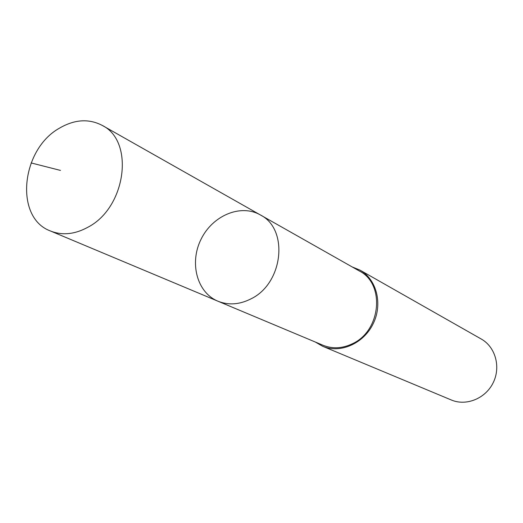 <?xml version="1.0" encoding="UTF-8"?>
<svg xmlns="http://www.w3.org/2000/svg" width="523" height="523" viewBox="0 0 523 523"><rect width="100%" height="100%" fill="white"/><g stroke="black" fill="none" stroke-linecap="round" stroke-linejoin="round"><path stroke-width="0.78" d="M260.277 214.894L359.393 271.019C385.314 283.865 381.084 330.935 352.352 343.768C342.297 348.553 332.51 349.044 322.979 345.245L217.934 301.202C228.492 305.406 239.456 304.648 250.824 298.934C283.342 283.531 289.049 229.009 260.277 214.894C240.619 203.604 212.449 215.594 201.009 239.357C189.215 262.951 196.968 292.566 217.934 301.202C228.492 305.406 239.456 304.648 250.824 298.934C283.342 283.531 289.049 229.009 260.277 214.894L102.201 125.389C134.725 141.053 126.187 207.317 88.171 227.093C74.887 234.396 62.296 235.69 50.404 230.97C14.226 217.712 20.946 149.558 59.406 128.2C74.534 119.381 88.799 118.446 102.201 125.389M352.129 266.907L359.981 270.116C376.704 279.406 382.96 304.059 373.141 323.809C363.531 343.663 340.205 353.803 322.626 346.259L315.284 342.016M359.981 270.116L481.245 339.022C495.412 346.906 501.034 366.95 493.196 382.705C485.527 398.552 466.241 406.371 451.329 399.99L322.626 346.259M31.099 162.928L60.478 170.413M217.934 301.202L50.404 230.97"/></g></svg>
